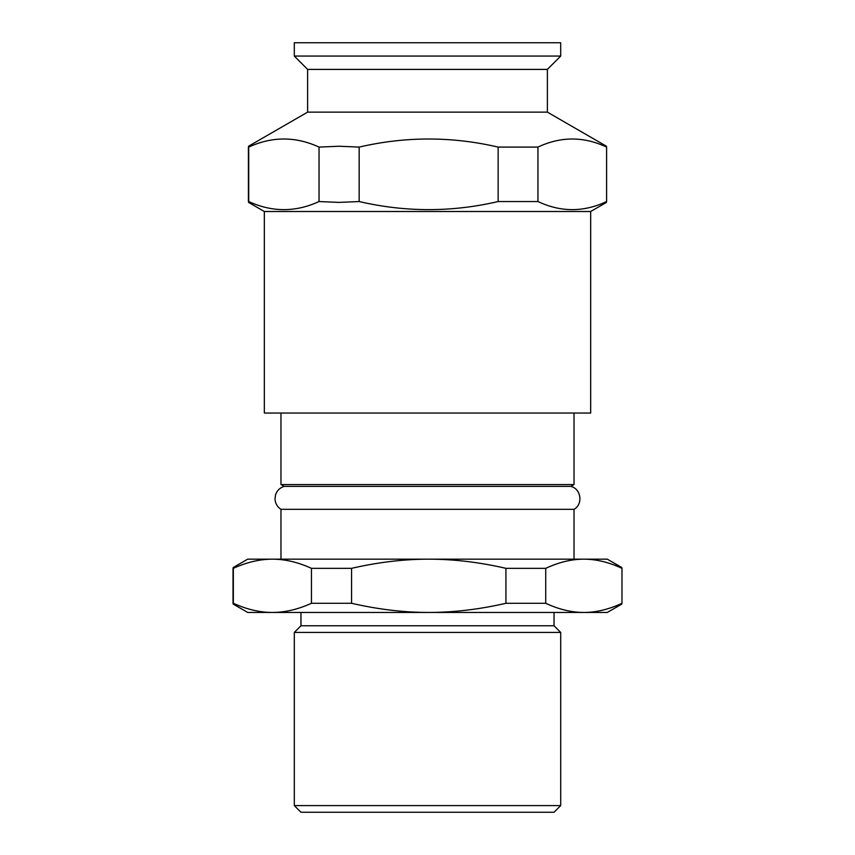 <?xml version="1.0" encoding="UTF-8"?>
<svg xmlns="http://www.w3.org/2000/svg" width="855" height="855" viewBox="0 0 855 855"><rect width="100%" height="100%" fill="white"/><g stroke="black" fill="none" stroke-linecap="round" stroke-linejoin="round"><path stroke-width="1.28" d="M327.604 69.394L547.328 69.394L327.604 69.394M320.935 632.433L534.065 632.433M590.677 211.506L264.323 211.506L264.323 413.051L590.677 413.051L590.677 211.506L606.441 202.4M574.026 484.571L570.851 486.399L284.149 486.399L280.974 484.571L574.026 484.571L574.026 413.051M280.974 559.17L280.974 509.324L574.026 509.324L574.026 559.17M294.302 805.592L300.96 812.25L554.04 812.25L560.698 805.592L294.302 805.592L294.302 632.433L560.698 632.433L560.698 805.592M621.66 603.288L621.98 603.288C608.846 609.401 596.138 612.458 583.847 612.447C571.567 612.458 558.86 609.401 545.725 603.288L505.925 603.288C479.345 609.401 453.61 612.458 428.75 612.447C403.881 612.458 378.156 609.401 351.565 603.288L351.565 568.329C378.156 562.216 403.881 559.159 428.75 559.17C453.61 559.159 479.345 562.216 505.925 568.329L545.725 568.329C558.86 562.216 571.567 559.159 583.847 559.17C596.138 559.159 608.846 562.216 621.98 568.329L621.66 568.329M505.925 603.288L505.925 568.329M351.565 603.288L311.444 603.288L311.444 568.329L351.565 568.329M311.444 603.288C298 609.401 284.982 612.458 272.392 612.447C259.813 612.458 246.796 609.401 233.34 603.288L233.34 568.329C246.796 562.216 259.813 559.159 272.392 559.17C284.982 559.159 298 562.216 311.444 568.329M233.02 603.288L233.02 568.329M621.98 603.288L621.98 568.329M545.725 603.288L545.725 568.329M233.18 604.079L247.683 612.447L607.317 612.447L621.82 604.079M233.18 567.538L247.683 559.17L607.317 559.17L621.82 567.538M294.302 632.433L300.96 625.764L554.04 625.764L560.698 632.433M498.144 201.545C451.814 212.318 405.494 212.318 359.164 201.545L339.104 202.4L319.043 201.545C295.606 212.318 272.168 212.318 248.72 201.545L248.72 147.092C272.168 136.308 295.606 136.308 319.043 147.092L339.104 146.237L359.164 147.092C405.494 136.308 451.814 136.308 498.144 147.092L498.144 201.545L537.945 201.545L537.945 147.092C560.827 136.308 583.708 136.308 606.59 147.092L606.59 201.545C583.708 212.318 560.827 212.318 537.945 201.545M359.164 147.092L359.164 201.545M319.043 147.092L319.043 201.545M248.41 147.092L248.41 201.545M498.144 147.092L537.945 147.092M248.559 146.237L307.618 112.133L547.382 112.133L606.441 146.237M307.618 112.133L307.618 69.394L547.382 69.394L560.698 56.067L560.698 42.75L294.302 42.75L294.302 56.067L560.698 56.067M280.974 484.571L280.974 413.051M554.04 625.764L554.04 612.447M300.96 625.764L300.96 612.447M264.323 211.506L248.559 202.4M547.382 112.133L547.382 69.394M307.618 69.394L294.302 56.067M570.851 486.399C581.144 488.782 583.281 504.247 574.026 509.324M284.149 486.399C279.97 487.724 277.127 490.439 275.631 494.564L274.989 498.722C275.182 503.274 277.17 506.812 280.974 509.324"/></g></svg>
